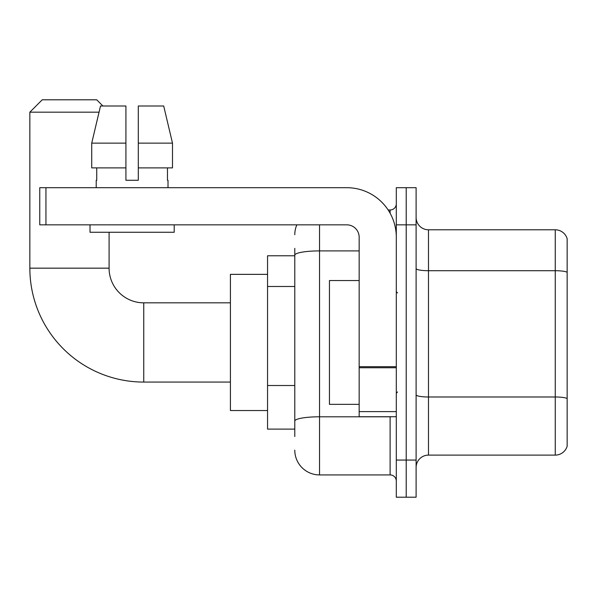 <?xml version="1.0" encoding="UTF-8"?>
<svg xmlns="http://www.w3.org/2000/svg" width="597" height="597" viewBox="0 0 597 597"><rect width="100%" height="100%" fill="white"/><g stroke="black" fill="none" stroke-linecap="round" stroke-linejoin="round"><path stroke-width="0.9" d="M294.784 279.053L294.784 248.359L294.784 255.785L267.553 255.785L267.553 429.109L294.784 429.109M294.784 436.541L294.784 248.359M319.544 224.838L319.544 474.921L390.11 474.921A6.186 6.186 0 0 1 396.304 481.107A6.186 6.186 0 0 0 390.11 474.921L390.11 416.728M396.304 460.063L396.304 497.204L406.206 497.204L406.206 460.063L406.206 497.204L416.109 497.204L416.109 460.063L406.206 460.063L406.206 224.838L406.206 460.063L396.304 460.063L396.304 224.838L406.206 224.838L406.206 187.697L406.206 224.838L416.109 224.838L416.109 460.063M416.109 224.838L416.109 187.697L396.304 187.697L396.304 224.838M388.14 209.98L390.11 209.98A6.186 6.186 0 0 0 396.304 203.793M294.784 425.4L294.784 392.945M294.784 234.74A24.761 24.761 0 0 1 296.851 224.838M319.544 474.921A24.761 24.761 0 0 1 294.784 450.16M416.109 467.488A12.38 12.38 0 0 1 428.489 455.108L555.262 455.108L555.262 229.793L428.489 229.793A12.38 12.38 0 0 1 416.109 217.412A12.38 12.38 0 0 0 428.489 229.793L428.489 455.108M567.15 238.703A12.38 12.38 0 0 0 555.262 229.793A12.38 12.38 0 0 1 567.15 238.703L567.15 446.198A12.38 12.38 0 0 1 555.262 455.108M138.303 180.272L125.922 180.272L138.303 180.272L125.922 180.272L138.303 180.272L138.303 105.99L163.697 105.99L172.496 143.131L172.496 167.891L138.303 167.891M230.412 382.065L143.75 382.065A113.9 113.9 0 0 1 29.85 268.165L29.85 112.176L42.23 99.796L96.707 99.796L102.893 105.99M143.75 382.065L143.75 302.836A34.663 34.663 0 0 1 109.087 268.165L109.087 232.263M99.05 112.176L29.85 112.176M267.553 274.359L230.412 274.359L230.412 410.542L267.553 410.542M396.304 416.728L359.163 416.728L359.163 366.67L396.304 366.67L396.304 237.218A49.521 49.521 0 0 0 346.782 187.697L45.947 187.697L45.947 224.838L346.782 224.838A12.38 12.38 0 0 1 359.163 237.218L359.163 366.67M45.947 224.838L39.753 224.838L39.753 187.697L45.947 187.697M125.922 143.131L125.922 167.891L125.922 143.131L91.729 143.131L100.52 105.99L125.922 105.99L125.922 180.272M96.207 180.272L96.744 180.272L96.207 180.272L96.207 187.697M168.011 180.272L167.473 180.272L168.011 180.272L168.011 187.697M167.473 167.891L167.473 180.272M96.744 180.272L96.744 167.891M90.02 224.838L90.02 232.263L174.205 232.263L174.205 224.838M125.922 167.891L91.729 167.891L91.729 143.131L100.52 105.99M172.496 167.891L172.496 143.131L138.303 143.131M172.496 143.131L163.697 105.99L172.496 143.131M359.163 280.545L329.447 280.545L329.447 404.348L359.163 404.348M294.784 286.478L267.553 286.478M294.784 385.52L267.553 385.52M392.266 416.728A6.186 1.075 0 0 1 390.11 416.796L319.544 416.796A24.761 4.298 180 0 0 294.784 421.094M294.784 255.203A24.761 4.298 180 0 1 319.544 250.904L359.163 250.904M390.11 213.241L390.11 209.98M567.15 272.262A12.38 2.149 180 0 0 555.262 270.71L428.489 270.71A12.38 2.149 -0 0 1 416.109 268.56M567.15 398.535A12.38 2.149 180 0 0 555.262 396.99L428.489 396.99A12.38 2.149 0 0 1 416.109 394.841M29.85 268.165L109.087 268.165M396.304 367.745L359.163 367.745M359.163 411.617L396.304 411.617M230.412 302.836L143.75 302.836M397.542 292.926L396.304 291.694M397.542 391.968L396.304 393.207"/></g></svg>
